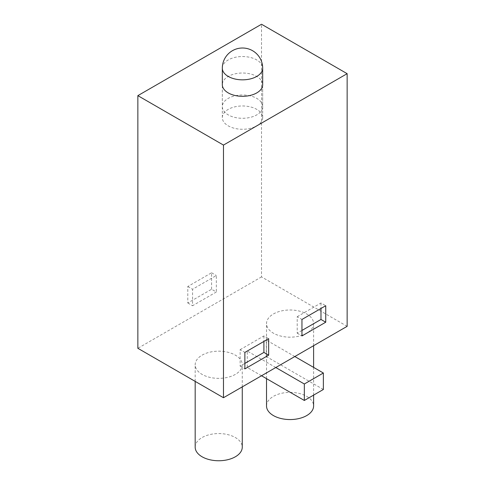 <?xml version="1.0" encoding="UTF-8"?>
<svg xmlns="http://www.w3.org/2000/svg" width="485" height="485" viewBox="0 0 485 485"><rect width="100%" height="100%" fill="white"/><g stroke="black" fill="none" stroke-linecap="round" stroke-linejoin="round"><path stroke-width="0.36" stroke-dasharray="2.42 1.82" d="M347.145 326.326L261.524 276.899L261.524 24.25M261.524 276.899L137.855 348.297M211.581 289.254L211.581 272.776L187.798 286.508L187.798 302.986L211.581 289.254L216.34 292L192.557 305.732L192.557 289.254L216.34 275.522L216.34 292M262.682 117.619A20.182 11.652 180 0 1 250.224 128.379A20.182 11.652 180 0 1 228.229 125.857A20.182 11.652 180 0 1 222.318 117.619A20.182 11.652 180 0 1 242.5 105.966A20.182 11.652 180 0 1 262.682 117.619L262.682 84.663A20.182 11.652 0 0 0 242.5 73.017A20.182 11.652 0 0 0 222.318 84.663L222.318 106.633A20.182 11.652 0 0 0 228.229 114.872A20.182 11.652 0 0 0 250.224 117.4A20.182 11.652 0 0 0 262.682 106.633A20.182 11.652 0 0 0 256.771 98.394A20.182 11.652 0 0 0 234.776 95.872A20.182 11.652 0 0 0 222.318 106.633M273.419 313.971A23.541 13.592 180 0 1 299.075 311.024A23.541 13.592 180 0 1 313.607 323.58A23.541 13.592 180 0 1 290.066 337.172A23.541 13.592 180 0 1 266.52 323.58A23.541 13.592 180 0 1 273.419 313.971M202.069 355.159A23.541 13.592 180 0 1 227.726 352.213A23.541 13.592 180 0 1 242.264 364.775A23.541 13.592 180 0 1 218.717 378.367A23.541 13.592 180 0 1 195.176 364.775A23.541 13.592 180 0 1 202.069 355.159M275.795 367.521L247.259 351.043L247.259 367.521L266.283 356.536L266.283 340.058L247.259 351.043M294.819 356.536L266.283 340.058M211.581 272.776L216.34 275.522M187.798 286.508L192.557 289.254M187.798 302.986L192.557 305.732M244.876 363.398L240.123 366.145L240.123 349.667L244.876 352.413M240.123 349.667L263.907 335.935L268.66 338.682M263.907 335.935L263.907 341.428M240.123 366.145L244.876 368.891M301.955 330.449L297.202 333.189L297.202 316.717L301.955 319.463M297.202 316.717L320.979 302.986L325.738 305.732M320.979 302.986L320.979 308.478M297.202 333.189L301.955 335.935M323.362 389.485L266.283 356.536M261.524 375.76L247.259 367.521M195.176 447.158A23.541 13.592 180 0 1 202.069 437.549A23.541 13.592 180 0 1 227.726 434.602A23.541 13.592 180 0 1 242.264 447.158M266.52 405.963A23.541 13.592 180 0 1 273.419 396.354A23.541 13.592 180 0 1 299.075 393.408A23.541 13.592 180 0 1 313.607 405.963M222.318 68.185A20.182 11.652 180 0 1 234.776 57.424A20.182 11.652 180 0 1 256.771 59.952A20.182 11.652 180 0 1 262.682 68.185M242.264 386.878L242.264 364.775M195.176 381.386L195.176 364.775M313.607 395.117L313.607 367.381M313.607 345.69L313.607 323.58M266.52 378.639L266.52 323.58M222.318 117.619L222.318 84.663M262.682 84.663L262.682 106.633"/><path stroke-width="0.73" d="M244.876 368.891L244.876 352.413L268.66 338.682L268.66 355.159L244.876 368.891M137.855 95.648L137.855 348.297L223.476 397.724L347.145 326.326L347.145 73.678L223.476 145.082L137.855 95.648L261.524 24.25L347.145 73.678M223.476 397.724L223.476 145.082M301.955 335.935L301.955 319.463L325.738 305.732L325.738 322.21L301.955 335.935M228.229 92.902A20.182 11.652 0 0 0 250.224 95.43A20.182 11.652 0 0 0 262.682 84.663L262.682 68.185A20.182 11.652 180 0 1 250.224 78.952A20.182 11.652 180 0 1 228.229 76.424A20.182 11.652 180 0 1 222.318 68.185L222.318 84.663A20.182 11.652 0 0 0 228.229 92.902M263.907 341.428L263.907 352.413L268.66 355.159M263.907 352.413L244.876 363.398M320.979 308.478L320.979 319.463L325.738 322.21M320.979 319.463L301.955 330.449M323.362 373.013L304.331 383.993L304.331 400.471L323.362 389.485L323.362 373.013L294.819 356.536M304.331 400.471L261.524 375.76M304.331 383.993L275.795 367.521M242.264 386.878L242.264 447.158A23.541 13.592 180 0 1 218.717 460.75A23.541 13.592 180 0 1 195.176 447.158L195.176 381.386M313.607 395.117L313.607 405.963A23.541 13.592 180 0 1 290.066 419.555A23.541 13.592 180 0 1 266.52 405.963L266.52 378.639M313.607 367.381L313.607 345.69M262.682 68.185A20.182 20.182 0 0 0 242.5 48.009A20.182 20.182 0 0 0 222.318 68.185"/></g></svg>
